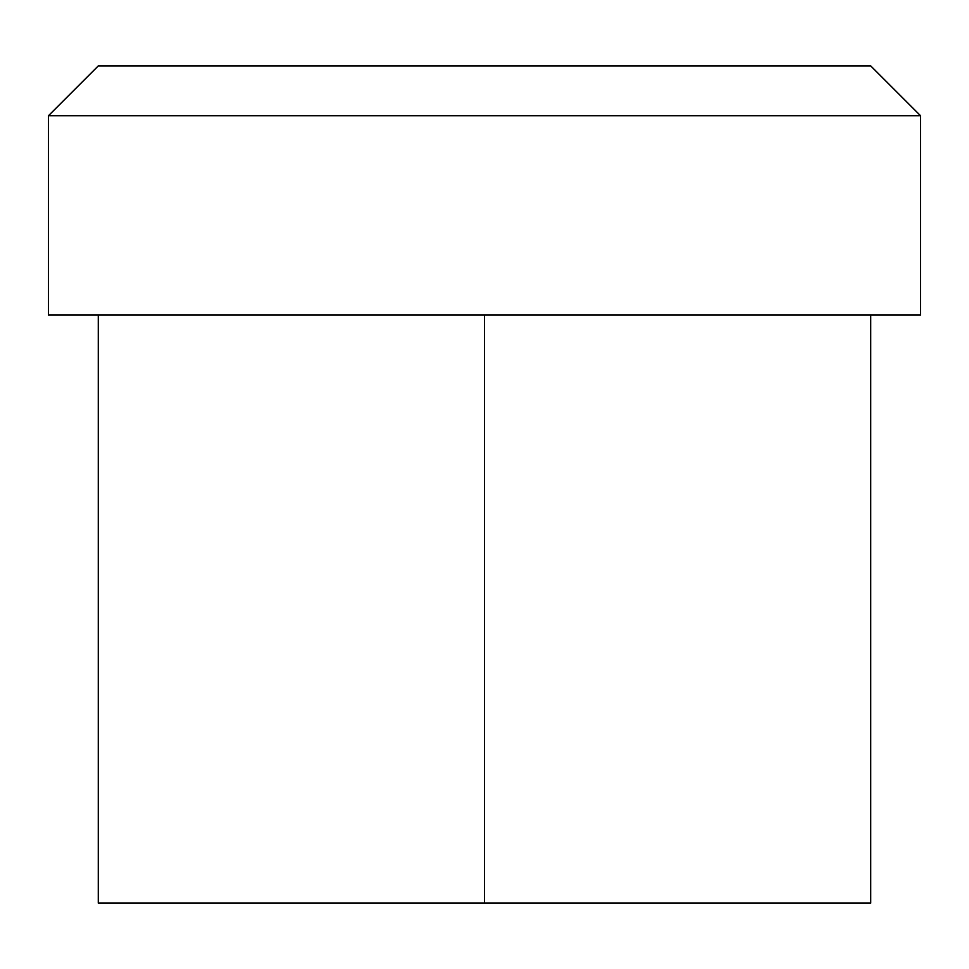 <?xml version="1.0" encoding="UTF-8"?>
<svg xmlns="http://www.w3.org/2000/svg" width="969" height="969" viewBox="0 0 969 969"><rect width="100%" height="100%" fill="white"/><g stroke="black" fill="none" stroke-linecap="round" stroke-linejoin="round"><path stroke-width="1.45" d="M870.719 65.892L98.281 65.892L870.719 65.892L920.55 115.723L48.45 115.723L98.281 65.892L48.45 115.723L48.45 315.058L48.45 115.723L920.55 115.723L870.719 65.892M920.55 315.058L920.55 115.723L920.55 315.058L48.45 315.058L920.55 315.058M870.719 315.058L870.719 903.108L484.5 903.108L484.5 315.058L484.5 903.108L98.281 903.108L98.281 315.058M795.961 903.108L484.5 903.108"/></g></svg>
